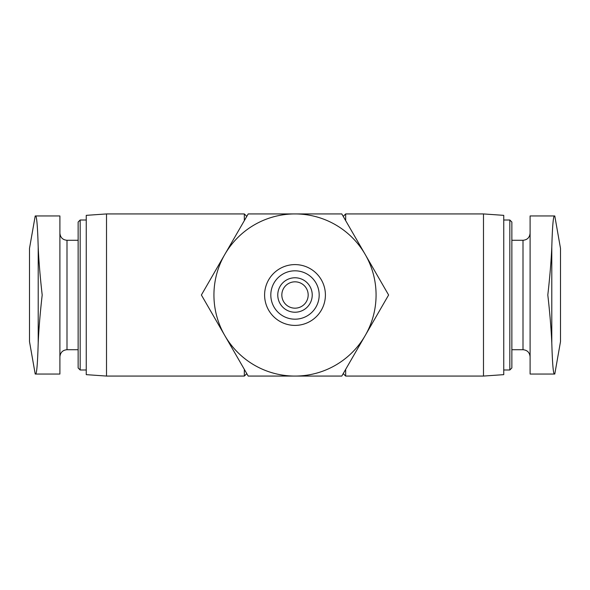 <?xml version="1.0" encoding="UTF-8"?>
<svg xmlns="http://www.w3.org/2000/svg" width="590" height="590" viewBox="0 0 590 590"><rect width="100%" height="100%" fill="white"/><g stroke="black" fill="none" stroke-linecap="round" stroke-linejoin="round"><path stroke-width="0.89" d="M281.828 295A13.172 13.172 0 0 0 301.586 306.409A13.172 13.172 0 0 0 301.586 283.591A13.172 13.172 0 0 0 281.828 295M483.483 376.066L483.483 213.934L503.749 215.35L503.749 374.65L483.483 376.066L345.666 376.066L345.666 369.377M345.666 220.623L345.666 213.934L483.483 213.934M244.334 220.623L244.334 213.934L106.517 213.934L106.517 376.066L244.334 376.066L244.334 369.377M59.9 215.955L35.666 215.955C36.772 216.619 37.62 227.017 38.203 247.144C37.62 227.017 36.772 216.626 35.666 215.955L59.9 215.955L59.9 374.045L35.666 374.045C36.772 373.382 37.62 362.983 38.203 342.856C37.62 362.983 36.772 373.374 35.666 374.045M530.1 215.955L554.335 215.955C553.228 216.619 552.38 227.017 551.798 247.144C552.38 227.017 553.228 216.626 554.335 215.955L530.1 215.955L530.1 374.045L554.335 374.045C553.228 373.382 552.38 362.983 551.798 342.856C552.38 362.983 553.228 373.374 554.335 374.045M509.834 220.011L509.834 369.989L511.862 367.961L511.862 222.039L509.834 220.011L503.749 220.011M106.517 376.066L86.251 374.65L86.251 215.35L106.517 213.934M86.251 369.989L80.166 369.989L80.166 220.011L86.251 220.011M80.166 369.989L78.138 367.961L78.138 222.039L80.166 220.011M547.808 295C549.821 312.663 551.156 328.615 551.798 342.856L551.798 247.144C551.149 261.392 549.821 277.344 547.808 295M554.784 374.045L560.5 341.617L560.5 248.383L554.784 215.955M38.203 247.144C38.837 261.245 40.164 277.197 42.192 295C40.179 312.663 38.844 328.615 38.203 342.856L38.203 247.144M35.216 374.045L29.5 341.617L29.5 248.383L35.216 215.955M388.611 295L341.802 376.066L248.198 376.066L201.389 295L248.198 213.934L341.802 213.934L388.611 295M213.934 295A81.066 81.066 0 0 0 335.533 365.21A81.066 81.066 0 0 0 335.533 224.79A81.066 81.066 0 0 0 213.934 295M264.6 295A30.4 30.4 0 0 0 310.2 321.329A30.4 30.4 0 0 0 310.2 268.671A30.4 30.4 0 0 0 264.6 295M270.81 295A24.19 24.19 0 0 0 307.095 315.945A24.19 24.19 0 0 0 307.095 274.055A24.19 24.19 0 0 0 270.81 295M277.772 295A17.228 17.228 0 0 0 303.614 309.92A17.228 17.228 0 0 0 303.614 280.08A17.228 17.228 0 0 0 277.772 295M530.1 356.817C529.636 352.466 527.276 350.106 523.005 349.723L523.005 240.278C527.276 239.894 529.636 237.534 530.1 233.183M78.138 349.723L66.995 349.723L66.995 240.278C62.724 239.894 60.364 237.534 59.9 233.183M343.218 373.618L345.666 376.066M343.218 216.382L345.666 213.934M246.782 216.382L244.334 213.934M246.782 373.618L244.334 376.066M523.005 240.278L511.862 240.278M523.005 349.723L511.862 349.723M509.834 369.989L503.749 369.989M78.138 240.278L66.995 240.278M66.995 349.723C62.724 350.106 60.364 352.466 59.9 356.817"/></g></svg>
